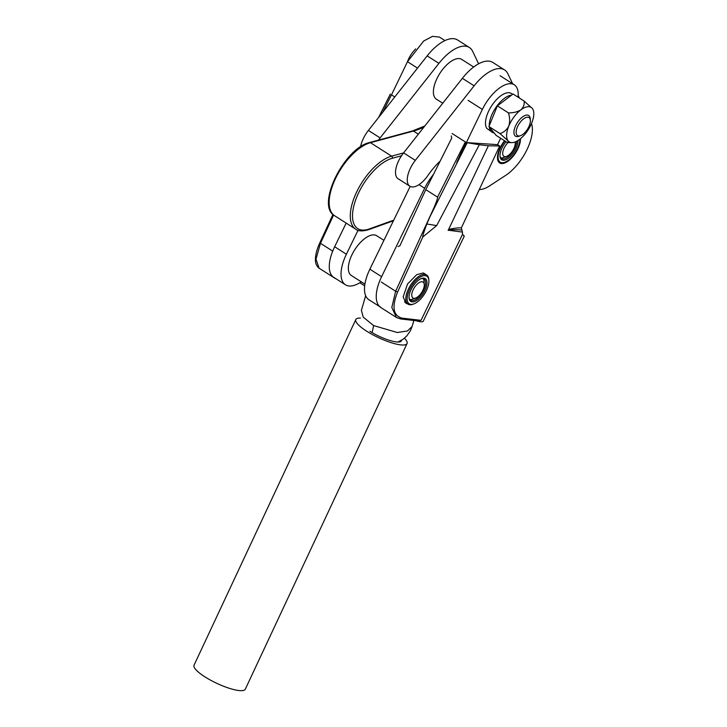 <?xml version="1.0" encoding="UTF-8"?>
<svg xmlns="http://www.w3.org/2000/svg" width="727" height="727" viewBox="0 0 727 727"><rect width="100%" height="100%" fill="white"/><g stroke="black" fill="none" stroke-linecap="round" stroke-linejoin="round"><path stroke-width="1.09" d="M360.601 146.754A20.438 9.496 -57.5 0 1 363.491 138.221A20.438 9.496 -57.5 0 1 368.389 130.433L427.167 55.879A37.731 17.539 -57.5 0 1 457.619 40.003L469.36 47.482A37.731 17.539 -57.5 0 1 472.677 51.381L478.611 63.822M378.503 140.12A20.438 9.496 -57.5 0 1 380.121 137.921L438.908 63.367A37.731 17.539 -57.5 0 1 469.36 47.482M520.468 138.712A17.294 8.042 -57.5 0 1 517.769 149.09A17.294 8.042 -57.5 0 1 499.676 162.948A17.294 8.042 -57.5 0 1 500.167 147.654A17.294 8.042 -57.5 0 1 504.556 140.747M440.099 161.212A44.02 20.465 122.5 0 0 428.049 175.334A20.438 9.496 -57.5 0 1 409.864 186.23L398.123 178.751A20.438 9.496 -57.5 0 1 398.705 160.667A20.438 9.496 -57.5 0 1 403.603 152.879L462.381 78.325A37.731 17.539 -57.5 0 1 492.833 62.449L504.574 69.928A37.731 17.539 -57.5 0 1 507.891 73.827L512.608 83.714M409.864 186.23A20.438 9.496 -57.5 0 1 410.446 168.146A20.438 9.496 -57.5 0 1 415.335 160.367L474.122 85.813A37.731 17.539 -57.5 0 1 504.574 69.928M531.501 123.535A35.214 16.367 -57.5 0 1 505.674 175.38L489.462 185.967A31.443 14.613 -57.5 0 1 479.311 189.502M518.169 95.382L519.451 98.081M508.109 142.528A9.433 4.389 122.5 0 0 504.165 147.981A9.433 4.389 122.5 0 0 506.592 156.378A9.433 4.389 122.5 0 0 513.771 148.762A9.433 4.389 122.5 0 0 515.225 142.837A9.433 4.389 122.5 0 0 515.089 141.983M506.592 156.378L503.457 157.55A12.577 5.843 -57.5 0 1 500.776 157.85M413.218 289.637A9.433 4.389 122.5 0 0 415.644 298.034A9.433 4.389 122.5 0 0 422.814 290.418A9.433 4.389 122.5 0 0 424.277 284.493A9.433 4.389 122.5 0 0 419.942 282.212A9.433 4.389 122.5 0 0 413.218 289.637M415.644 298.034L412.5 299.206A12.577 5.843 -57.5 0 1 409.828 299.515M423.159 278.595A12.577 5.843 -57.5 0 1 424.014 281.149L424.277 284.493M379.794 306.676L368.907 299.742A34.587 16.076 -57.5 0 1 369.87 269.19L410.164 186.412M380.648 307.221A34.587 16.076 -57.5 0 1 381.611 276.669L424.641 188.266A34.587 16.076 -57.5 0 1 433.465 174.389M361.264 281.822A34.587 16.076 -57.5 0 1 345.434 284.775L333.693 277.296A34.587 16.076 -57.5 0 1 334.656 246.744L346.17 223.098M345.434 284.775A34.587 16.076 -57.5 0 1 346.397 254.223L358.038 230.305M412.227 301.905A13.522 6.289 -57.5 0 1 409.047 297.961A13.522 6.289 -57.5 0 1 421.424 278.55A13.522 6.289 -57.5 0 1 423.814 278.15A13.522 6.289 -57.5 0 1 424.895 290.591A13.522 6.289 -57.5 0 1 412.227 301.905M409.028 297.434A12.577 5.843 122.5 0 0 410.555 300.187A12.577 5.843 122.5 0 0 411.927 300.624A12.577 5.843 122.5 0 0 423.023 291.427A12.577 5.843 122.5 0 0 424.077 278.968A12.577 5.843 122.5 0 0 422.705 278.532A12.577 5.843 122.5 0 0 420.933 278.75M411.009 304.395A16.348 7.597 122.5 0 0 413.899 303.904A16.348 7.597 122.5 0 0 428.866 280.44A16.348 7.597 122.5 0 0 425.022 275.66A16.348 7.597 122.5 0 0 409.701 289.346A16.348 7.597 122.5 0 0 411.009 304.395M413.899 303.904L412.963 304.259A17.294 8.042 -57.5 0 1 409.901 304.767A17.294 8.042 -57.5 0 1 408.02 304.159A17.294 8.042 -57.5 0 1 409.465 287.038A17.294 8.042 -57.5 0 1 424.722 274.388A17.294 8.042 -57.5 0 1 426.613 274.997A17.294 8.042 -57.5 0 1 428.785 279.432L428.866 280.44M517.942 140.547A13.522 6.289 -57.5 0 1 513.026 153.542A13.522 6.289 -57.5 0 1 503.175 160.249A13.522 6.289 -57.5 0 1 500.003 156.296A13.522 6.289 -57.5 0 1 506.092 141.729M499.976 155.778A12.577 5.843 122.5 0 0 501.503 158.522A12.577 5.843 122.5 0 0 502.875 158.968A12.577 5.843 122.5 0 0 511.753 153.106A12.577 5.843 122.5 0 0 516.633 141.292M504.938 140.993A16.348 7.597 122.5 0 0 501.966 162.73A16.348 7.597 122.5 0 0 504.856 162.248A16.348 7.597 122.5 0 0 519.841 139.22M504.856 162.248L503.911 162.603A17.294 8.042 -57.5 0 1 500.858 163.112A17.294 8.042 -57.5 0 1 499.331 162.712M383.92 240.328L376.695 235.721A23.582 10.96 122.5 0 0 374.123 234.894A23.582 10.96 122.5 0 0 353.322 252.151A23.582 10.96 122.5 0 0 351.341 275.497L364.899 284.139M473.686 67.02L461.754 59.414A23.582 10.96 122.5 0 0 459.182 58.587A23.582 10.96 122.5 0 0 438.372 75.844A23.582 10.96 122.5 0 0 436.4 99.19L442.743 103.234M521.332 120.946A10.687 4.971 122.5 0 0 516.161 131.869A10.687 4.971 122.5 0 0 520.568 135.667A10.687 4.971 122.5 0 0 525.194 132.232A10.687 4.971 122.5 0 0 530.356 120.319A10.687 4.971 122.5 0 0 521.332 120.946M520.568 135.667L519.005 136.249A12.259 5.698 -57.5 0 1 515.498 136.176A12.259 5.698 -57.5 0 1 519.878 119.364A12.259 5.698 -57.5 0 1 528.683 115.502A12.259 5.698 -57.5 0 1 530.219 118.646L530.356 120.319M407.411 61.859A17.294 8.042 -57.5 0 1 414.499 50.118A17.294 8.042 -57.5 0 1 415.68 48.891M512.599 94.283L511.345 93.483A21.51 9.996 122.5 0 0 493.206 103.561A21.51 9.996 122.5 0 0 486.936 128.552L490.698 130.951L491.425 129.969M511.054 95.201A21.51 9.996 122.5 0 0 496.959 105.96A21.51 9.996 122.5 0 0 489.235 125.417M488.535 129.57L492.097 132.223A21.51 9.996 122.5 0 0 493.86 132.859M489.326 127.134A21.51 9.996 122.5 0 0 490.698 130.951M492.097 132.223L492.661 131.469M532.873 109.268L532.282 108.378A20.438 9.496 -57.5 0 1 532.955 109.432A20.438 9.496 -57.5 0 1 531.664 123.145A20.438 9.496 -57.5 0 1 519.587 139.411A20.438 9.496 -57.5 0 1 511.808 142.619A20.438 9.496 -57.5 0 1 508.137 140.902A20.438 9.496 -57.5 0 1 508.755 126.135A20.438 9.496 -57.5 0 1 513.962 116.983A20.438 9.496 -57.5 0 1 520.832 109.877C517.351 111.967 513.217 112.967 508.409 112.876C509.927 117.365 510.045 121.782 508.755 126.135C506.71 129.969 503.766 132.45 499.949 133.559L508.137 140.902L508.064 142.528L507.164 142.41L496.141 135.376L488.926 126.534L499.949 133.559M488.926 126.534L497.386 105.851L513.071 94.01L524.094 101.044C524.64 104.334 523.549 107.278 520.832 109.877A20.438 9.496 -57.5 0 1 532.282 108.378L524.094 101.044M497.386 105.851L508.409 112.876M407.62 303.913L405.902 303.223L403.176 296.852L407.565 283.939L416.707 274.706L423.078 272.988L426.64 275.015M451.258 135.967L451.74 138.094L425.786 189.638L399.832 245.88L398.023 246.517M364.672 285.829L359.829 282.739M425.786 189.638L437.554 197.135C437.872 197.662 436.745 201.052 434.155 207.322L395.652 291.236L381.248 282.049M452.112 133.504L465.344 141.947L437.554 197.135M461.345 227.896C457.928 227.587 447.632 229.06 448.25 230.195L462.436 232.095L461.345 227.896L499.667 145.991L497.559 144.646L500.639 138.248M463.862 236.166C464.608 236.402 464.28 235.93 462.881 234.739L462.545 234.294L421.033 320.353L416.771 320.825L400.686 318.953L396.415 317.472L391.808 307.476L395.652 291.236L397.596 291.981L422.86 236.92C422.36 236.902 423.668 232.585 426.785 223.98L434.155 207.322M462.436 232.095L462.545 234.294M335.883 278.695A30.189 14.031 -57.5 0 1 334.565 278.041A30.189 14.031 -57.5 0 1 333.393 277.096M416.108 320.752A15.094 3.299 25.8 0 0 423.259 321.161L464.253 236.193M379.294 306.131A30.189 14.031 122.5 0 0 380.93 307.603L396.815 317.708M430.938 214.765L467.197 142.728L456.756 162.512C462.663 149.626 465.525 142.774 465.344 141.947M468.106 100.344L482.364 109.432L456.756 162.512M448.25 230.195L488.38 145.773L499.667 145.991M382.765 112.203L391.489 94.864L394.779 96.964M332.712 251.124L320.471 243.318L315.981 259.148L319.126 268.199M365.654 295.716L361.419 310.356L363.191 317.099L373.669 325.605L397.278 332.503L407.511 330.967L412.136 326.432L413.854 320.489M426.785 223.98L436.673 225.597L422.86 236.92M436.673 225.597L479.338 144.718L488.38 145.773M467.197 142.728L479.338 144.718M497.559 144.646L466.77 142.619M482.364 109.432A30.425 14.14 -57.5 0 1 514.307 84.805A30.425 14.14 -57.5 0 1 518.024 97.164M461.809 229.986C453.757 229.532 449.213 229.677 448.195 230.432M391.489 94.864L407.483 61.704L417.525 68.111M444.942 40.585L439.435 37.077L432.529 36.35L423.705 40.994L407.483 61.704M390.372 94.156L378.676 117.383L390.372 94.156M378.64 117.429L390.317 94.119L378.64 117.429M401.495 340.291A22.01 5.271 -154.9 0 1 401.368 340.872A22.01 5.271 -154.9 0 1 369.925 331.267M404.43 338.2A28.298 6.77 -154.9 0 1 407.065 343.535L245.308 689.187A28.298 6.77 -154.9 0 1 204.887 676.837A28.298 6.77 -154.9 0 1 194.045 665.196L355.803 319.544A28.298 6.77 -154.9 0 1 360.501 318.081M407.065 343.535A28.298 6.77 -154.9 0 1 366.644 331.185A28.298 6.77 -154.9 0 1 355.803 319.544M368.389 130.433L380.121 137.921M427.167 55.879L438.908 63.367M403.603 152.879L415.335 160.367M462.381 78.325L474.122 85.813M423.995 127.016A93.656 43.538 -57.5 0 1 413.481 131.06L370.461 142.692A42.766 19.874 122.5 0 0 335.819 177.915A42.766 19.874 122.5 0 0 334.611 215.728L355.739 229.196A42.766 19.874 -57.5 0 1 356.948 191.383A42.766 19.874 -57.5 0 1 391.589 156.16L403.576 152.915M418.352 134.168L413.481 131.06A1.572 1.236 -105.1 0 0 412.6 130.905L369.58 142.528A1.572 1.236 -105.1 0 1 370.461 142.692L391.589 156.16A1.572 1.236 -105.1 0 1 392.289 158.268A41.194 19.147 122.5 0 0 355.04 201.724A41.194 19.147 122.5 0 0 369.234 228.96L393.743 220.154M401.513 155.769L392.289 158.268M393.443 220.763L368.598 229.687A1.572 1.19 -109.8 0 0 369.234 228.96M418.97 184.649L424.641 188.266M369.87 269.19L381.611 276.669M334.656 246.744L346.397 254.223M320.471 243.318L320.08 242.573L320.471 243.318L333.611 215.01M421.033 320.353L401.986 318.135L400.195 318.771M401.986 318.135C393.125 315.654 391.662 306.93 397.596 291.981M372.106 332.593L373.669 325.605M424.822 125.971L412.6 130.905M334.611 215.728C315.427 205.632 344.553 147.735 369.58 142.528M368.598 229.687C362.428 231.431 358.138 231.268 355.739 229.196M515.225 142.837L515.161 141.956M426.613 274.997L423.577 273.061M408.02 304.159L404.557 301.959M511.808 142.619L508.064 142.528M332.966 214.438L319.88 242.664C317.236 248.389 315.763 253.559 315.463 258.176C315.4 259.712 314.855 264.764 319.071 268.172L334.565 278.041M500.058 75.717L514.307 84.805M398.023 342.017L403.231 339.136L406.847 335.883L410.401 330.776L412.136 326.432"/></g></svg>
